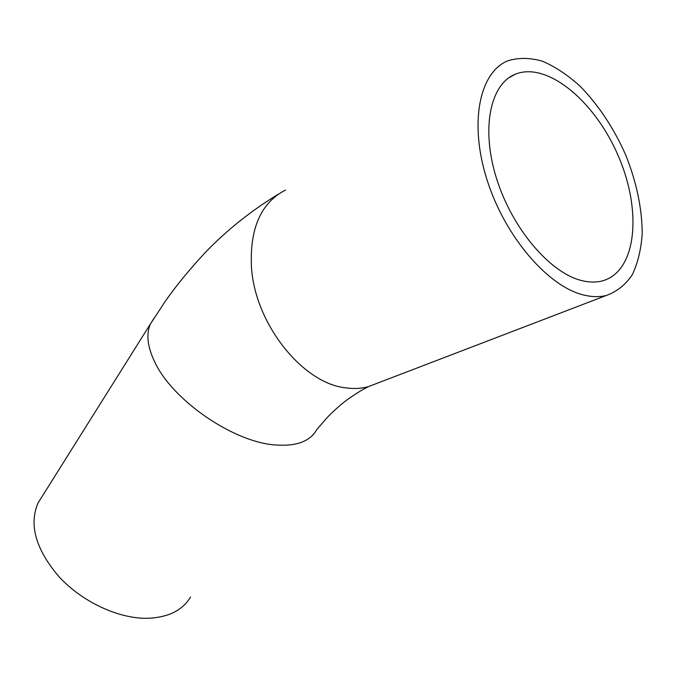 <?xml version="1.0" encoding="UTF-8"?>
<svg xmlns="http://www.w3.org/2000/svg" width="676" height="676" viewBox="0 0 676 676"><rect width="100%" height="100%" fill="white"/><g stroke="black" fill="none" stroke-linecap="round" stroke-linejoin="round"><path stroke-width="1.01" d="M581.521 280.532C550.078 272.85 512.383 228.843 496.699 179.022C480.813 129.192 489.982 84.432 515.095 74.309C547.374 60.832 596.012 102.22 618.886 157.39C642.361 212.357 636.277 272.124 602.046 280.971C595.776 282.56 588.931 282.407 581.521 280.532M583.887 295.066C548.363 286.818 505.259 237.141 487.193 180.374C468.89 123.615 479.225 72.619 507.515 60.924C518.247 57.502 529.883 57.604 542.439 61.212C555.182 66.696 567.755 75.044 580.169 86.258C598.615 105.253 613.816 128.186 625.765 155.083C636.598 182.351 642.082 208.554 642.2 233.693C641.127 249.436 637.823 263.116 632.28 274.743C625.494 284.841 616.808 291.762 606.22 295.505C599.384 297.161 591.939 297.017 583.887 295.066M190.564 597.026C182.385 610.589 167.8 617.687 146.827 618.312C118.207 618.582 82.354 601.91 59.268 577.025C35.769 549.529 28.705 524.838 38.059 502.952L41.971 496.725M377.749 383.047L368.251 386.689C361.17 388.59 353.624 388.979 345.63 387.838C302.907 383.385 255.291 324.328 251.497 267.84C249.529 228.64 260.868 202.715 285.517 190.066M606.22 295.505L368.251 386.689C363.984 389.317 364.93 387.551 347.329 399.609C338.287 406.36 329.356 415.089 326.449 418.36L316.731 429.657C310.039 441.563 296.012 446.642 274.65 444.909C232.603 441.758 171.898 399.727 154.559 361.601C147.334 346.34 145.999 333.707 150.554 323.719L153.849 318.447M515.095 74.309L508.377 78.129M38.059 502.952L150.554 323.719L165.569 300.879C176.487 285.28 190.057 268.803 206.281 251.447C227.389 229.705 251.345 210.65 278.149 194.291"/></g></svg>
